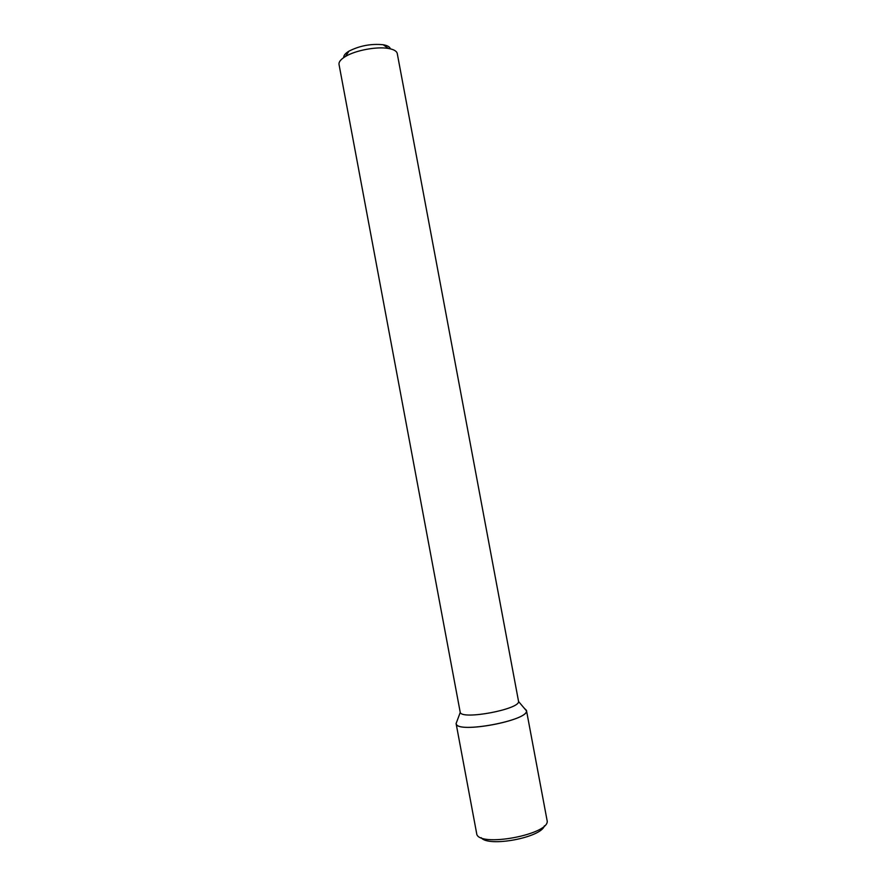 <?xml version="1.0" encoding="UTF-8"?>
<svg xmlns="http://www.w3.org/2000/svg" width="886" height="886" viewBox="0 0 886 886"><rect width="100%" height="100%" fill="white"/><g stroke="black" fill="none" stroke-linecap="round" stroke-linejoin="round"><path stroke-width="1.33" d="M390.349 48.83C389.851 46.869 387.47 45.507 383.206 44.743C371.168 43.558 359.749 45.695 348.951 51.155C345.252 53.404 343.524 55.541 343.768 57.546M460.244 712.444C462.149 720.074 519.561 709.332 518.576 701.524L397.26 53.548C396.718 51.089 393.761 49.395 388.411 48.453C376.849 46.338 355.452 50.336 345.44 56.494C340.789 59.307 338.651 61.954 339.028 64.445L460.244 712.444L456.102 723.53L476.613 833.239M456.102 723.53C455.858 734.228 530.548 720.252 526.45 710.362L524.213 708.18L526.472 710.849C528.012 720.617 458.361 733.652 456.257 723.995M547.005 820.071L547.027 820.17C551.912 834.28 477.177 848.267 476.635 833.349M544.369 825.83C541.512 837.558 488.064 847.559 481.153 837.658M348.951 51.155L345.44 56.494M383.206 44.743L388.411 48.453M518.576 701.524L526.472 710.849M526.45 710.362L547.027 820.17"/></g></svg>
